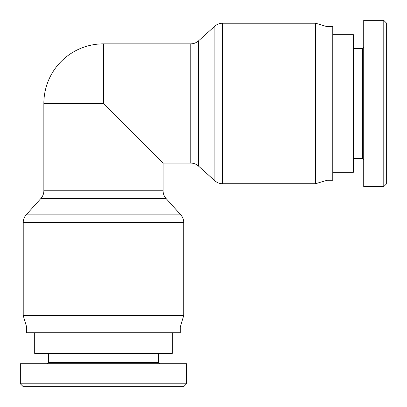 <?xml version="1.0" encoding="UTF-8"?>
<svg xmlns="http://www.w3.org/2000/svg" width="407" height="407" viewBox="0 0 407 407"><rect width="100%" height="100%" fill="white"/><g stroke="black" fill="none" stroke-linecap="round" stroke-linejoin="round"><path stroke-width="0.61" d="M190.791 43.854L190.791 163.085C193.712 163.121 196.266 164.102 198.458 166.031L198.458 40.914C196.266 42.837 193.712 43.819 190.791 43.854L103.475 43.854L103.475 103.47L163.09 163.085L163.09 190.786L43.854 190.786C43.824 193.707 42.842 196.266 40.914 198.458L166.031 198.458C164.107 196.266 163.126 193.707 163.09 190.786M103.475 103.47L43.854 103.47L43.854 190.786M166.031 198.458L180.784 214.845C182.707 217.043 183.689 219.597 183.725 222.517L183.725 315.567L23.219 315.567L23.219 222.517L183.725 222.517M183.725 315.567L180.286 327.03L26.659 327.03L23.219 315.567M180.286 327.03L180.286 332.763L26.659 332.763L26.659 327.03M198.458 40.914L214.85 26.16C217.043 24.237 219.602 23.255 222.517 23.219L315.567 23.219L315.567 183.725L222.517 183.725L222.517 23.219M315.567 23.219L327.035 26.659L327.035 180.286L315.567 183.725M327.035 26.659L332.768 26.659L332.768 180.286L327.035 180.286M332.768 34.681L353.403 34.681L353.403 172.258L332.768 172.258M383.786 186.594L386.65 183.73L386.65 23.255L383.786 20.391L383.786 186.594L363.721 186.589L363.721 20.35L383.786 20.35M363.721 47.293L362.576 48.438L362.576 158.501L363.721 159.646M362.576 48.438L353.403 48.438M172.263 332.763L172.263 353.398L34.687 353.398L34.687 332.763M20.35 383.786L23.214 386.65L183.689 386.65L186.554 383.786L20.35 383.786L20.355 363.721L186.594 363.721L186.594 383.786M159.651 363.721L158.501 362.571L48.443 362.571L47.298 363.721M158.501 362.571L158.501 353.398M180.784 214.845L26.165 214.845C24.237 217.043 23.255 219.597 23.219 222.517M214.85 26.16L214.85 180.779C217.043 182.707 219.602 183.689 222.517 183.725M40.914 198.458L26.165 214.845M103.475 43.854A59.615 59.615 0 0 0 43.854 103.47M198.458 166.031L214.85 180.779M163.09 163.085L190.791 163.085M362.576 158.501L353.403 158.501M48.443 362.571L48.443 353.398"/></g></svg>
